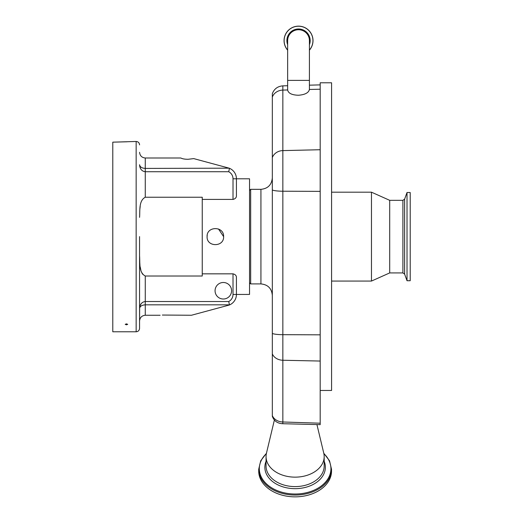 <?xml version="1.0" encoding="UTF-8"?>
<svg xmlns="http://www.w3.org/2000/svg" width="523" height="523" viewBox="0 0 523 523"><rect width="100%" height="100%" fill="white"/><g stroke="black" fill="none" stroke-linecap="round" stroke-linejoin="round"><path stroke-width="0.78" d="M298.535 29.739A10.885 10.885 0 0 1 309.42 40.624A10.885 10.885 0 0 0 298.535 29.739A10.885 10.885 0 0 0 287.65 40.624A10.885 10.885 0 0 1 298.535 29.739M272.326 93.695L272.326 97.069L272.326 93.695C274.189 88.871 277.7 86.262 282.851 85.864L282.851 90.087L287.65 89.976C288.31 93.323 291.939 95.075 298.535 95.245C305.014 94.715 308.642 92.787 309.413 89.472L309.42 40.624M287.65 50.162A14.474 14.474 0 0 1 298.535 26.15A14.474 14.474 0 0 1 309.42 50.162M287.65 89.976L287.65 80.392L309.42 80.392M320.187 390.465L331.582 390.465L331.582 82.784L320.187 82.784L320.187 424.65L282.793 423.722L282.851 421.983L320.187 423.205M331.582 192.183L371.467 192.183L371.467 281.067L331.582 281.067M371.467 192.183L389.7 200.329L389.7 272.921L402.9 272.921L404.612 274.117L407.018 280.727L410.209 280.727L410.209 192.523L407.018 192.523L407.018 280.727M320.187 149.728L282.851 150.604L282.851 90.087A11.395 10.153 180 0 0 272.326 97.069L272.326 416.249A11.395 11.395 0 0 0 275.235 420.884A9.813 6.936 0 0 0 282.793 423.722M324.175 456.599L324.175 466.052A29.059 20.547 0 0 1 295.116 486.599A29.059 20.547 0 0 1 266.057 466.052L266.057 456.599A29.059 20.547 0 0 0 295.116 477.146A29.059 20.547 0 0 0 324.175 456.599A29.059 20.547 0 0 0 323.77 453.18L316.931 424.571M266.449 453.251L260.709 460.789L258.708 469.301L258.708 471.105A36.407 25.745 0 0 0 295.116 496.85A36.407 25.745 0 0 0 331.523 471.105L331.523 469.301L329.529 460.789L323.783 453.251M274.398 419.989L266.462 453.18A29.059 20.547 0 0 0 266.057 456.599M272.326 157.58A11.395 10.153 180 0 1 282.851 150.604L282.851 191.215A11.395 1.785 180 0 1 272.326 189.993L272.326 177.938C271.653 184.861 267.854 188.659 260.931 189.333L250.674 189.333L250.674 283.917L260.931 283.917L260.931 189.333M233.01 273.836L202.244 273.836L202.244 276.013L145.27 276.013L145.27 304.831C141.838 305.053 139.935 306.288 139.569 308.524C139.935 304.288 141.838 301.954 145.27 301.529L228.721 301.529A7.976 7.976 0 0 0 233.01 294.456L233.01 273.836C235.337 274.412 236.474 275.654 236.429 277.556L236.429 294.456L249.536 294.429L249.536 178.794L236.429 178.794A11.395 11.395 0 0 0 229.185 168.177L193.732 158.606L187.999 159.293C184.639 159.247 182.259 158.815 180.853 157.998L145.27 157.998L145.27 168.413L229.185 168.177A11.395 11.395 0 0 1 236.429 178.794L236.429 195.687C236.481 197.589 235.343 198.825 233.01 199.413L233.01 178.794A7.976 7.976 0 0 0 228.721 171.721L229.453 168.413M223.609 236.625C224.125 247.281 206.578 247.287 207.088 236.625C206.572 225.982 224.112 225.949 223.609 236.625L218.516 228.996M202.244 273.836L202.244 199.413L233.01 199.413M207.226 235.115L207.088 236.625M233.01 294.456L236.429 294.456A11.395 11.395 0 0 1 229.185 305.066L191.451 315.251L162.359 315.049M228.721 301.529L229.453 304.831L145.27 304.831L145.27 315.251C141.831 315.617 139.929 317.513 139.569 320.952L139.569 255.904C140.125 262.762 138.647 272.503 145.27 276.013M139.569 236.625L139.569 328.359C139.366 330.431 138.229 331.575 136.15 331.778L136.15 141.472L112.791 142.164L127.037 141.785M139.661 307.857L139.569 320.952M136.15 331.778L112.791 331.778L112.791 142.164M126.461 324.822L125.219 324.345L126.461 323.855L127.71 324.345L126.461 324.822M139.569 152.298C139.929 155.736 141.831 157.632 145.27 157.998M139.569 164.725C139.935 166.961 141.838 168.19 145.27 168.413L145.27 171.721C141.838 171.296 139.935 168.962 139.569 164.725M139.798 165.765L139.674 165.418M139.569 164.732L139.667 166.02M139.804 166.706L139.968 167.301M140.21 167.948L140.478 168.517M140.857 169.158L141.19 169.615M228.721 171.721L145.27 171.721L145.27 197.236L202.244 197.236L202.244 199.413M140.203 206.395L139.916 208.755M139.569 217.346C140.118 210.481 138.654 200.747 145.27 197.236M139.569 255.982L139.693 261.428M139.7 261.631L139.909 264.435M140.236 267.05L140.857 270.071M141.694 272.542L142.602 274.229M141.236 303.582L139.981 305.903M139.974 305.929L139.661 307.256M145.27 315.251L160.13 315.251M231.584 290.749A8.263 8.263 0 0 0 223.328 282.492A8.263 8.263 0 0 0 215.064 290.749A8.263 8.263 0 0 0 223.328 299.012A8.263 8.263 0 0 0 231.584 290.749M287.65 44.73A11.63 11.63 0 0 1 298.535 28.987A11.63 11.63 0 0 1 309.42 44.73M287.65 50.051A14.396 14.396 0 0 1 298.535 26.222A14.396 14.396 0 0 1 309.42 50.051M284.061 40.624A14.474 14.474 0 0 1 298.535 26.15A14.474 14.474 0 0 1 313.009 40.624M309.413 89.472L320.187 89.217M389.7 200.329L402.9 200.329L402.9 272.921M402.9 200.329L404.612 199.132L404.612 274.117M320.187 334.831L282.851 334.681L282.851 191.215L320.187 191.372M272.326 333.452A11.395 1.785 180 0 0 282.851 334.681L282.851 360.249L320.187 361.047M272.326 353.855A11.395 9.296 180 0 0 282.851 360.249L282.851 421.983A11.395 9.296 0 0 1 272.326 415.595M266.057 461.299A30.256 21.397 0 0 0 264.86 467.268A30.256 21.397 0 0 0 295.116 488.665A30.256 21.397 0 0 0 325.371 467.268A30.256 21.397 0 0 0 324.175 461.299M266.37 453.598A35.806 25.32 0 0 0 259.31 468.693A35.806 25.32 0 0 0 295.116 494.013A35.806 25.32 0 0 0 330.928 468.693A35.806 25.32 0 0 0 323.861 453.598M258.708 469.301A36.407 25.745 0 0 0 295.116 495.046A36.407 25.745 0 0 0 331.523 469.301M233.01 178.794L236.429 178.794A11.395 11.395 0 0 0 229.185 168.177M287.65 80.392L287.65 40.624M282.851 85.864L287.65 85.739M309.42 85.171L320.187 84.883M404.612 199.132L407.018 192.523M389.7 272.921L371.467 281.067M260.931 283.917C267.854 284.59 271.653 288.389 272.326 295.312M249.536 282.773L250.674 283.917M136.15 141.472C138.229 141.674 139.366 142.812 139.569 144.891M249.536 190.47L250.674 189.333"/></g></svg>
